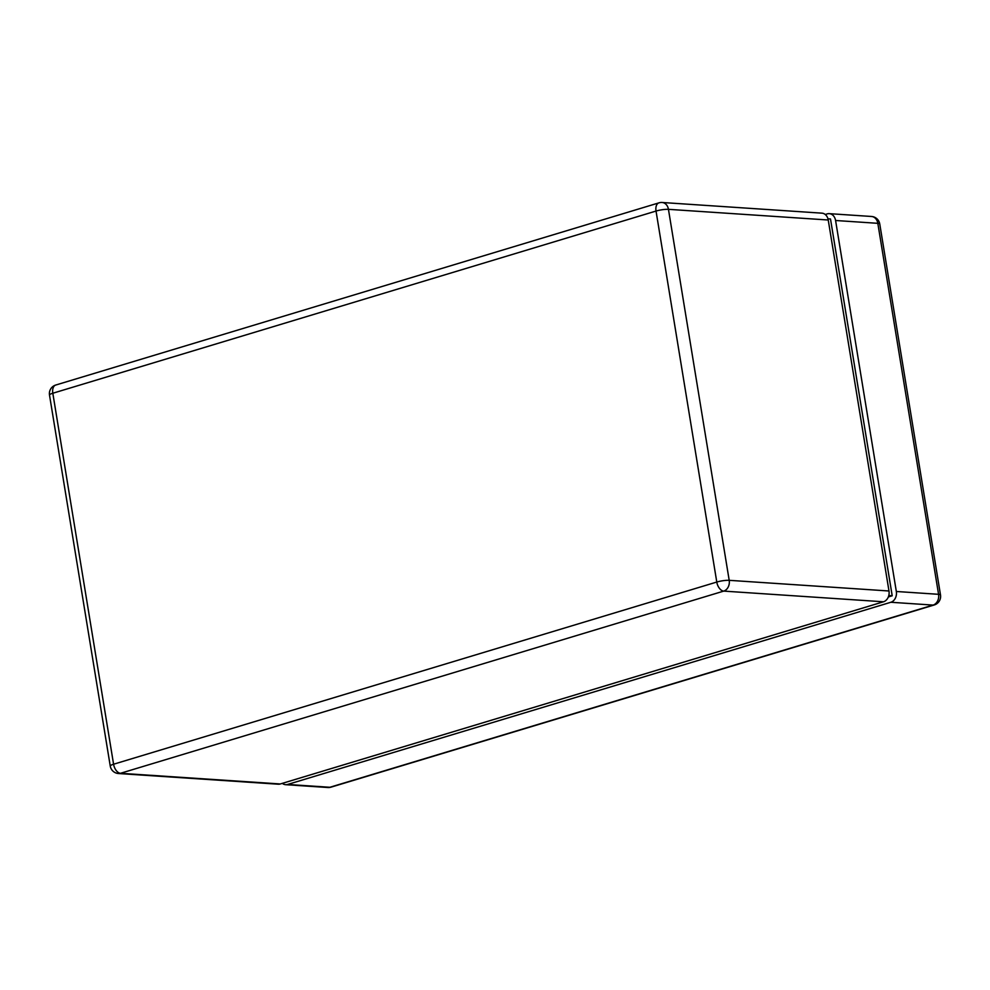<?xml version="1.0" encoding="UTF-8"?>
<svg xmlns="http://www.w3.org/2000/svg" width="990" height="990" viewBox="0 0 990 990"><rect width="100%" height="100%" fill="white"/><g stroke="black" fill="none" stroke-linecap="round" stroke-linejoin="round"><path stroke-width="1.49" d="M825.239 214.496L827.244 213.889A8.947 7.041 93.8 0 1 829.274 213.654A8.947 7.041 93.8 0 1 835.585 220.498L896.334 591.488A8.947 7.041 93.8 0 1 890.851 602.267L287.644 784.451A8.947 7.041 -86.2 0 1 285.615 784.686A8.947 7.041 -86.2 0 1 282.311 783.35M827.974 218.815L830.499 218.988L892.2 595.782L888.339 596.945M888.797 595.547L892.2 595.782M883.501 601.784L280.294 783.969L120.508 773.289L723.715 591.104L883.501 601.784A8.947 7.041 93.8 0 0 888.983 590.993L828.234 220.003A8.947 7.041 93.8 0 0 821.923 213.159L662.137 202.492A8.947 7.041 93.8 0 1 668.448 209.335L828.234 220.003M118.491 773.524A8.947 8.947 0 0 1 110.249 766.037A8.947 1.572 170.7 0 1 113.578 764.231L52.817 393.24L656.036 211.056L716.785 582.046A8.947 1.572 -9.3 0 1 729.197 580.326A8.947 7.041 -86.2 0 1 723.715 591.104A8.947 5.297 73.2 0 1 716.785 582.046L113.578 764.231A8.947 5.297 73.2 0 0 120.508 773.289A8.947 7.041 93.8 0 1 118.491 773.524L278.277 784.204A8.947 7.041 -86.2 0 0 280.294 783.969M331.044 787.149A8.947 5.297 -106.8 0 1 329.88 787.273A8.947 7.041 -86.2 0 1 327.863 787.508A8.947 8.947 0 0 0 331.044 787.149L934.251 604.964A8.947 5.297 -106.8 0 1 933.087 605.088L329.88 787.273L287.644 784.451M934.251 604.964A8.947 8.947 0 0 0 940.5 594.953A8.947 1.572 170.7 0 0 938.57 594.309L877.821 223.319A8.947 1.572 170.7 0 1 879.751 223.963A8.947 8.947 0 0 0 871.509 216.476A8.947 7.041 93.8 0 1 877.821 223.319L835.585 220.498M890.851 602.267L933.087 605.088A8.947 7.041 -86.2 0 0 938.57 594.309L896.334 591.488M110.249 766.037L49.5 395.047A8.947 1.572 170.7 0 1 52.817 393.24A8.947 5.297 -106.8 0 1 55.749 385.036L658.956 202.851A8.947 5.297 -106.8 0 0 656.036 211.056A8.947 1.572 -9.3 0 1 668.448 209.335L729.197 580.326L888.983 590.993M940.5 594.953L879.751 223.963M327.863 787.508L285.615 784.686M829.274 213.654L871.509 216.476M55.749 385.036A8.947 8.947 0 0 0 49.5 395.047M662.137 202.492A8.947 8.947 0 0 0 658.956 202.851"/></g></svg>
